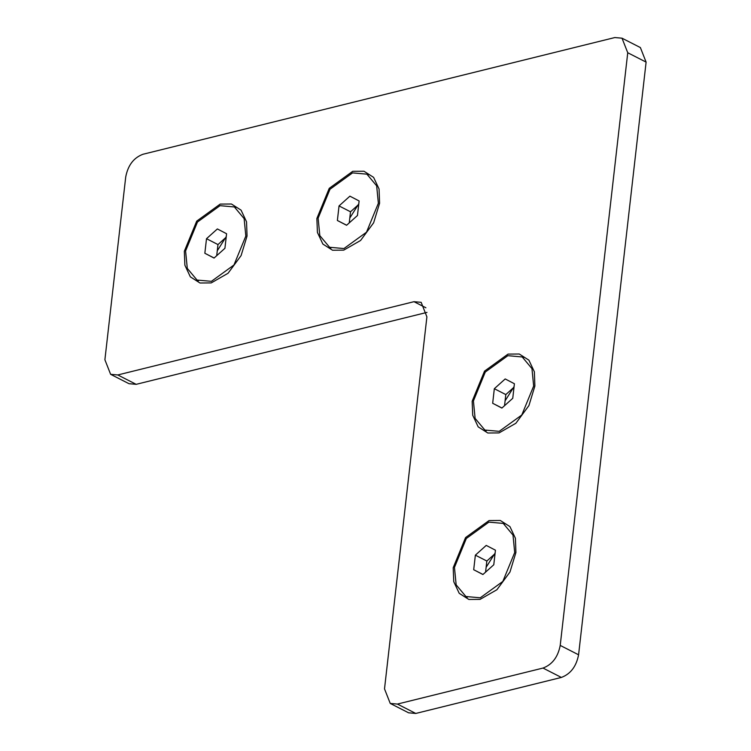 <?xml version="1.0" encoding="UTF-8"?>
<svg xmlns="http://www.w3.org/2000/svg" width="751" height="751" viewBox="0 0 751 751"><rect width="100%" height="100%" fill="white"/><g stroke="black" fill="none" stroke-linecap="round" stroke-linejoin="round"><path stroke-width="1.13" d="M337.377 220.484L339.039 205.924L349.9 196.161L359.119 200.958L357.457 215.518L346.587 225.281L337.377 220.484L346.652 225.225M358.725 204.413L350.51 211.791L349.243 222.897M339.039 205.924L350.51 211.791M318.124 218.175L329.999 189.243L352.557 172.89L366.91 174.166L376.664 185.835L378.363 203.268L366.497 232.2L343.939 248.553L329.576 247.276L319.823 235.617L318.124 218.175M204.845 253.265L206.506 238.705L217.368 228.942L226.586 233.739L224.924 248.299L214.054 258.062L204.845 253.265L214.119 258.006M226.192 237.194L217.978 244.573L216.71 255.678M206.506 238.705L217.978 244.573M185.591 250.956L197.466 222.024L220.024 205.671L234.378 206.957L244.131 218.616L245.83 236.058L233.965 264.99L211.406 281.334L197.044 280.057L187.29 268.398L185.591 250.956M486.235 545.404L495.444 550.201L493.782 564.761L482.921 574.524L473.703 569.727L475.364 555.167L486.235 545.404M495.05 553.656L486.845 561.025L485.578 572.14M475.364 555.167L486.845 561.025M473.703 569.727L482.987 574.468M514.698 552.511L502.823 581.443L480.264 597.796L465.911 596.519L456.157 584.86L454.458 567.418L466.324 538.486L488.882 522.133L503.245 523.409L512.999 535.069L514.698 552.511M505.198 378.945L514.407 383.742L512.755 398.302L501.884 408.075L492.675 403.278L494.327 388.708L505.198 378.945M514.022 387.197L505.808 394.575L504.541 405.681M494.327 388.708L505.808 394.575M492.675 403.278L501.95 408.009M533.661 386.061L521.795 414.993L499.227 431.337L484.874 430.06L475.12 418.401L473.421 400.959L485.287 372.027L507.854 355.683L522.208 356.96L531.961 368.619L533.661 386.061M426.972 312.397L136.166 384.334L117.794 374.956L110.622 374.317L104.896 359.767L125.727 176.917C127.98 165.276 133.725 157.729 142.943 154.274L614.834 37.55L622.016 38.188L627.742 52.739L560.218 645.419C557.955 657.069 552.22 664.607 543.001 668.061L397.42 704.072L390.238 703.434L384.512 688.883L426.897 316.884L421.17 302.334L413.989 301.686L425.892 307.769M390.238 703.434L408.6 712.812L415.782 713.45L561.363 677.44C570.582 673.985 576.327 666.447 578.58 654.797L646.104 62.117L640.378 47.566L622.016 38.188M117.794 374.956L413.989 301.686M472.163 401.269L484.526 371.135L508.033 354.106L519.27 354.012L528.901 360.161L534.365 371.792L534.881 386.042L528.92 405.596L515.871 423.273L499.049 432.914L487.821 433.008L478.18 426.859L472.717 415.228L472.163 401.269M316.866 218.485L329.238 188.341L352.735 171.312L363.972 171.228L373.604 177.367L379.067 188.999L379.584 203.258L373.632 222.803L360.574 240.489L343.751 250.13L332.524 250.224L322.883 244.075L317.42 232.444L316.866 218.485M453.2 567.728L465.564 537.585L489.07 520.556L500.297 520.471L509.938 526.611L515.402 538.242L515.918 552.501L509.957 572.046L496.909 589.732L480.086 599.373L468.849 599.458L459.218 593.318L453.754 581.687L453.2 567.728M184.333 251.266L196.706 221.132L220.203 204.094L231.439 204.009L241.071 210.149L246.535 221.78L247.051 236.039L241.099 255.584L228.041 273.27L211.219 282.911L199.991 283.005L190.35 276.856L184.887 265.225L184.333 251.266M110.622 374.317L128.984 383.695L136.166 384.334M358.79 203.803L349.797 218.043M226.258 236.584L217.264 250.825M495.125 553.046L486.132 567.287M514.088 386.587L505.094 400.837M543.001 668.061L561.363 677.44M578.58 654.797L560.218 645.419M627.742 52.739L646.104 62.117M415.782 713.45L397.42 704.072M368.29 174.87L366.91 174.166M330.956 247.98L329.576 247.276M235.758 207.651L234.378 206.957M198.424 280.761L197.044 280.057M467.282 597.223L465.911 596.519M504.625 524.114L503.245 523.409M486.254 430.764L484.874 430.06M523.588 357.664L522.208 356.96"/></g></svg>
